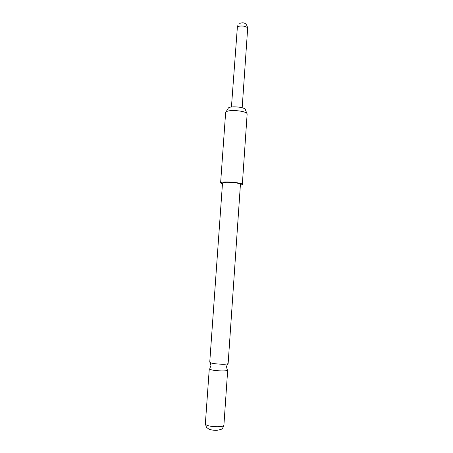 <?xml version="1.0" encoding="UTF-8"?>
<svg xmlns="http://www.w3.org/2000/svg" width="453" height="453" viewBox="0 0 453 453"><rect width="100%" height="100%" fill="white"/><g stroke="black" fill="none" stroke-linecap="round" stroke-linejoin="round"><path stroke-width="0.68" d="M209.722 369.218L209.28 368.736L205.356 423.798L205.781 424.54C208.34 427.105 224.292 427.575 223.912 425.095L227.689 370.027C228.125 371.596 212.321 370.894 209.722 369.218M227.168 369.501L227.689 370.027M225.917 112.101L228.442 107.905C231.121 105.657 245.702 107.248 245.413 109.745L246.936 113.573M242.332 184.496L247.134 114.071C247.531 111.076 229.495 109.122 226.24 111.829L225.634 112.678L220.605 182.978L221.189 182.508C224.462 181.03 243.102 182.791 242.332 184.496L240.367 185.271M222.44 184.02L220.605 182.978M210.192 362.593L210.283 362.638C212.638 363.929 225.033 364.795 227.548 363.844L228.142 363.431L240.43 184.371C241.053 182.967 225.724 181.517 222.995 182.729L222.508 183.12L209.75 362.145L210.192 362.593M231.438 107.004L237.372 27.095C238.805 26.002 241.098 25.719 244.252 26.251C246.466 26.778 247.598 27.531 247.655 28.499C246.97 23.567 244.326 21.857 239.716 23.375M209.909 368.283L210.911 365.531L210.283 362.638M227.548 363.844L226.523 366.624L227.129 369.455M242.174 107.752L247.655 28.499M223.912 425.095C222.247 429.761 222.134 429.172 217.032 430.316C214.065 430.435 211.353 430.039 208.907 429.138L206.438 427.298L205.356 423.798M238.08 24.87L237.044 27.758"/></g></svg>

